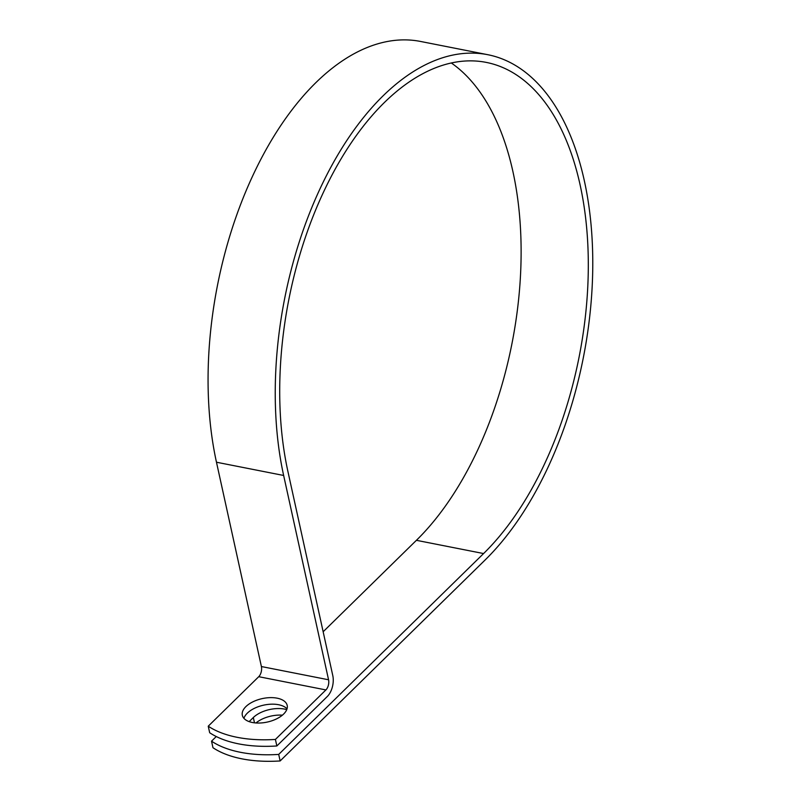 <?xml version="1.0" encoding="UTF-8"?>
<svg xmlns="http://www.w3.org/2000/svg" width="801" height="801" viewBox="0 0 801 801"><rect width="100%" height="100%" fill="white"/><g stroke="black" fill="none" stroke-linecap="round" stroke-linejoin="round"><path stroke-width="1.2" d="M252.355 722.492A22.969 11.995 -12.4 0 0 276.595 718.857A22.969 11.995 -12.4 0 0 287.189 705.401A22.969 11.995 -12.4 0 0 277.156 698.182A22.969 11.995 -12.4 0 0 252.916 701.816A22.969 11.995 -12.4 0 0 242.323 715.273A22.969 11.995 -12.4 0 0 252.355 722.492M287.018 708.865A22.969 11.995 -12.4 0 0 278.588 704.72A22.969 11.995 -12.4 0 0 243.935 718.347M249.151 721.621L253.326 717.536A22.969 11.995 167.6 0 1 286.748 709.626M216.27 736.54L211.534 741.175A102.178 53.357 -12.4 0 0 278.708 754.412L483.584 553.551A270.738 147.945 -78.9 0 0 588.304 267.314A270.738 147.945 -78.9 0 0 486.357 62.418A270.738 147.945 -78.9 0 0 325.937 187.023A270.738 147.945 -78.9 0 0 287.879 471.308L332.795 675.623A15.299 8.36 101.1 0 1 327.339 696.47L276.846 745.971A102.178 53.357 167.6 0 1 209.682 732.735L208.24 726.197A102.178 53.357 -12.4 0 0 275.414 739.433L325.907 689.931A7.459 4.075 101.1 0 0 328.56 679.779L283.644 475.464A278.588 152.23 -78.9 0 1 322.803 182.938A278.588 152.23 -78.9 0 1 487.869 54.718A278.588 152.23 -78.9 0 1 592.77 265.552A278.588 152.23 -78.9 0 1 485.016 560.089L280.14 760.95L278.708 754.412M451.353 63.009A270.738 147.945 -78.9 0 1 519.909 284.786A270.738 147.945 -78.9 0 1 416.41 540.315L323.153 631.749M208.24 726.197L258.733 676.695A7.459 4.075 101.1 0 0 261.396 666.542L216.47 462.227A278.588 152.23 -78.9 0 1 255.629 169.702A278.588 152.23 -78.9 0 1 420.705 41.482L487.869 54.718M255.98 722.963A22.969 11.995 167.6 0 1 282.413 715.163M211.534 741.175L212.976 747.713A102.178 53.357 -12.4 0 0 280.14 760.95M276.846 745.971L275.414 739.433M416.41 540.315L483.584 553.551M258.733 676.695L325.907 689.931M261.396 666.542L328.56 679.779M216.47 462.227L283.644 475.464M253.326 717.536L254.488 722.822"/></g></svg>
